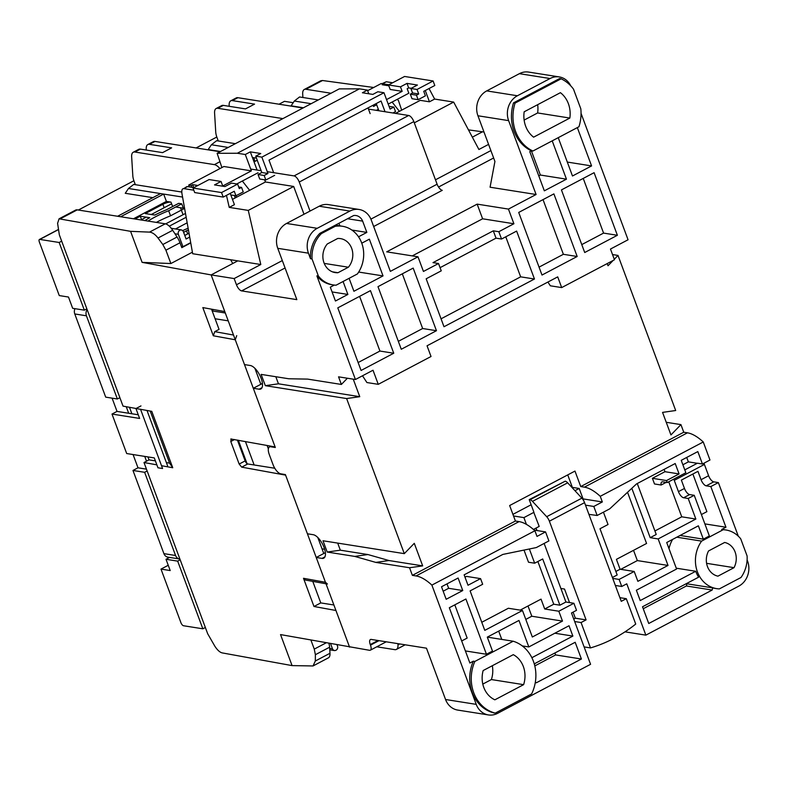<?xml version="1.0" encoding="UTF-8"?>
<svg xmlns="http://www.w3.org/2000/svg" width="787" height="787" viewBox="0 0 787 787"><rect width="100%" height="100%" fill="white"/><g stroke="black" fill="none" stroke-linecap="round" stroke-linejoin="round"><path stroke-width="1.18" d="M262.445 383.456L253.296 388.276L259.13 389.201A13.123 5.47 -117.8 0 0 260.851 388.965A13.123 5.47 -117.8 0 0 261.166 378.38A13.123 5.47 -117.8 0 0 250.315 365.512L244.491 364.588L211.142 274.919L234.152 278.568L236.464 284.766L282.326 260.576M325.365 552.651L316.226 557.471L322.05 558.396A13.123 5.47 -117.8 0 0 323.772 558.16A13.123 5.47 -117.8 0 0 324.087 547.575A13.123 5.47 -117.8 0 0 313.246 534.707L307.412 533.783L285.386 474.571L280.792 473.833A9.375 3.905 62.2 0 1 273.04 464.645L269.262 454.493A9.375 3.905 62.2 0 1 269.488 446.937A9.375 3.905 62.2 0 1 270.718 446.77L271.613 446.298M523.611 684.66L494.866 699.82A24.604 21.347 -81 0 1 483.149 670.554L513.291 654.666A24.604 21.347 -81 0 1 523.345 666.559A24.604 21.347 -81 0 1 523.611 684.66L491.393 679.555A24.604 21.347 99 0 0 492.318 665.723M487.33 637.126L513.183 641.228A37.097 32.198 -81 0 1 533.399 661.257A37.097 32.198 -81 0 1 531.619 693.927L495.249 713.111A37.097 32.198 -81 0 1 474.866 661.434L473.331 661.188A37.097 32.198 -81 0 0 493.715 712.874L495.249 713.111M318.41 276.099A29.69 25.764 99 0 0 333.186 284.924A29.69 25.764 99 0 0 336.088 285.189L357.406 273.945A29.69 25.764 99 0 0 361.705 243.006A29.69 25.764 99 0 0 342.483 226.272A29.69 25.764 99 0 0 335.193 226.312L321.401 233.591A29.69 25.764 99 0 0 312.036 258.953L318.41 276.099L316.876 275.863L355.429 379.511L338.548 376.835L341.381 384.45L307.638 379.108L288.74 378.763L261.127 374.396L265.327 385.669L346.624 398.556L404.302 553.645L323.004 540.767L327.195 552.041L354.809 556.419L375.802 562.4L409.545 567.742L412.378 575.356L416.057 575.946A50.004 20.846 62.2 0 1 431.886 585.105L476.233 704.365L445.56 699.505L426.465 648.183L371.248 639.428A6.247 2.607 62.2 0 0 370.421 639.546A6.247 2.607 62.2 0 0 370.274 644.583L370.48 645.153A6.247 2.607 62.2 0 1 370.333 650.19A6.247 2.607 62.2 0 1 369.516 650.298L280.536 634.588L292.075 665.605L222.141 652.885C219.848 652.325 217.428 650.131 214.9 646.304L207.689 633.771L144.001 462.52L156.879 464.861M337.702 238.481A17.186 14.914 -81 0 1 340.525 238.618A17.186 14.914 -81 0 1 351.661 248.308A17.186 14.914 -81 0 1 348.385 267.216L337.977 272.715A17.186 14.914 -81 0 1 335.144 272.577A17.186 14.914 -81 0 1 323.536 261.382A17.186 14.914 -81 0 1 327.284 243.98L337.702 238.481M724.65 542.459A17.186 14.914 -81 0 1 735.117 552.021A17.186 14.914 -81 0 1 734.025 567.673L717.931 576.163A17.186 14.914 -81 0 1 708.556 550.939L724.65 542.459M560.413 92.679A26.561 23.049 -81 0 1 568.371 103.658A26.561 23.049 -81 0 1 569.847 118.06L533.606 137.164A26.561 23.049 -81 0 1 524.172 111.793L560.413 92.679M253.296 388.276L275.322 447.498L270.718 446.77M234.152 278.568L260.792 264.521L237.772 260.871L211.142 274.919L224.777 311.573L202.82 307.589L213.307 335.783L235.264 339.777L275.116 446.927L230.817 438.989M483.975 132.019L482.52 131.793L472.338 137.164L482.52 131.793L468.462 129.875M316.226 557.471L349.566 647.14L335.941 610.486L313.983 606.492L320.771 602.911L312.764 581.377M570.713 85.803A18.75 16.271 99 0 0 559.291 76.929A18.75 16.271 99 0 0 550.064 78.533L517.403 95.758A18.75 16.271 99 0 0 508.618 120.627L536.095 194.507L508.451 209.086L513.901 223.754L498.83 231.703L501.555 239.032L516.626 231.083L534.462 279.021L443.996 326.733L426.17 278.795L441.251 270.836L438.516 263.507L423.445 271.456L417.986 256.798L390.352 271.377L371.267 220.055A18.75 16.271 99 0 0 359.118 209.48A18.75 16.271 99 0 0 349.89 211.083L317.23 228.309A18.75 16.271 99 0 0 308.445 253.178L310.501 258.707L312.036 258.953M285.071 267.983L241.629 290.895L296.847 299.64L277.762 248.318L308.445 253.178M241.629 290.895A6.247 2.607 62.2 0 1 236.464 284.766M193.828 187.611L187.513 186.608A6.247 2.607 -117.8 0 0 186.696 186.726L183.745 188.605C182.122 188.614 181.522 190.218 181.915 193.395L192.677 253.729L237.772 260.871M434.64 99.064L429.456 101.798L425.265 90.525L429.033 88.528L434.64 99.064L453.666 102.084L478.899 149.481L488.579 144.385M573.497 89.147L580.836 108.891A39.065 33.9 99 0 1 578.957 126.746L532.897 151.035A39.065 33.9 99 0 1 515.062 103.097L561.121 78.808A39.065 33.9 99 0 1 573.497 89.147M581.042 113.338L628.065 239.769L610.476 249.046L614.46 259.759L561.692 287.589L550.339 285.799L547.9 282.051M612.522 254.555L618.011 255.431L675.689 410.519L662.556 412.388L670.947 434.945L680.932 424.616L683.755 432.23L687.444 432.82A50.004 20.846 62.2 0 1 703.263 441.979L709.972 460.021L702.437 464.005L697.833 463.268A6.247 2.607 62.2 0 0 697.282 463.287L684.788 469.878M666.235 422.294L680.932 424.616M704.001 463.179A6.247 2.607 -117.8 0 0 704.404 464.448L708.595 475.732A6.247 2.607 -117.8 0 0 713.76 481.851L718.364 482.588L738.295 536.163M718.364 482.588L710.828 486.563L725.948 527.221L721.679 529.474A29.69 25.764 -81 0 1 724.404 529.74L725.939 529.985A29.69 25.764 99 0 1 740.715 538.8L747.099 555.956A29.69 25.764 99 0 1 740.98 577.501L719.367 588.892A29.69 25.764 99 0 1 716.642 588.637A29.69 25.764 99 0 1 696.928 570.457A29.69 25.764 99 0 1 701.601 541.122L676.81 537.187M612.739 578.406L619.123 579.419L621.75 586.472L626.777 583.816L645.861 635.139L738.836 586.108A18.75 16.271 -81 0 0 747.62 561.239L747.109 559.872M627.534 492.278L646.57 543.463L616.418 559.36L620.087 569.237L634.204 571.47L619.123 579.419M569.542 602.586L564.515 589.05L560.885 588.479M537.865 561.515L553.753 604.219L544.702 608.99L541.033 599.123L520.168 610.122M482.795 684.09L491.393 679.555M525.795 619.408L531.805 616.231L527.998 606M544.702 608.99L558.819 611.224L573.9 603.275L576.517 610.328L571.49 612.975L590.575 664.297L497.6 713.327A18.75 16.271 -81 0 1 488.383 714.93L457.7 710.071A18.75 16.271 -81 0 1 445.56 699.505M488.383 714.93A18.75 16.271 -81 0 1 476.233 704.365M522.273 645.911L528.825 646.944L518.967 620.441L487.301 637.136L492.495 651.085L486.455 654.263L465.904 598.996L449.318 607.741L469.878 663.008L473.331 661.188M528.825 646.944L569.031 625.744L572.867 636.083L531.864 657.706M534.442 664.494L535.18 663.382L575.179 642.281L581.406 659.014L536.301 682.801L535.357 682.103M458.103 578.022L462.756 590.535L446.17 599.281L441.517 586.768L458.103 578.022M558.819 611.224L562.489 621.1L532.337 636.998L522.479 610.496L484.782 630.367L470.105 590.889L482.667 584.269L480.572 578.622L468.009 585.253L464.133 574.844L502.834 554.432L536.341 547.555L548.903 540.925L545.548 531.904L537.009 536.409L534.904 530.772L431.886 585.105M534.904 530.772A50.004 20.846 -117.8 0 0 519.086 521.604L515.406 521.024L509.642 505.539L574.972 471.079L580.737 486.573L683.755 432.23M409.545 567.742L422.678 565.883L388.935 560.531L375.802 562.4M354.809 556.419L367.942 554.55L388.935 560.531M327.195 552.041L340.328 550.182L367.942 554.55M340.328 550.182L337.692 543.089M422.678 565.883L414.287 543.325L404.302 553.645M412.378 575.356L515.406 521.024M618.011 255.431L614.283 259.277M613.142 260.458L608.017 265.75L607.21 263.586M341.381 384.45L347.392 378.242M353.245 379.167L359.757 396.687L346.624 398.556M359.757 396.687L278.45 383.81L265.327 385.669M278.45 383.81L275.824 376.717M561.692 287.589L557.708 276.876L427.046 345.788L431.03 356.501L378.262 384.331L373.018 370.234L355.429 379.511M413.175 268.101L436.46 330.707L401.281 349.261L377.996 286.655L413.175 268.101M370.461 290.629L393.746 353.235L361.076 370.461L337.79 307.865L370.461 290.629M553.891 193.887L577.176 256.493L541.997 275.047L518.712 212.441L553.891 193.887M594.096 172.687L617.382 235.283L584.711 252.519L561.436 189.913L594.096 172.687M310.501 258.707A29.69 25.764 -81 0 1 319.866 233.345L353.678 215.52A10.438 9.06 -81 0 1 355.999 215.54A10.438 9.06 -81 0 1 362.65 221.127L366.84 232.411L358.518 236.798M361.774 243.183L369.359 239.179L383.023 275.912L353.914 291.269L349.103 278.323M343.073 281.51L347.884 294.446L335.449 301.008L330.304 287.186L334.318 285.071M333.186 284.924L331.652 284.678A29.69 25.764 -81 0 1 316.876 275.863M577.333 127.602L591.578 165.919L572.483 175.993L558.239 137.676M552.208 140.853L566.453 179.17L544.338 190.828L529.769 151.635L531.363 150.799A39.065 33.9 -81 0 1 513.527 102.861L559.596 78.562L561.121 78.808M317.23 228.309L286.547 223.449A18.75 16.271 99 0 0 277.762 248.318M286.547 223.449L319.217 206.224A18.75 16.271 -81 0 1 328.445 204.62L359.118 209.48M417.986 256.798L386.692 251.84L477.158 204.128L508.451 209.086M536.095 194.507L490.075 187.217L494.925 161.453L477.935 115.768A18.75 16.271 -81 0 1 486.72 90.899L519.381 73.673L550.064 78.533M304.008 214.241L293.679 186.46L248.269 210.404L260.792 264.521M187.513 186.608L183.745 188.605L193.809 190.198M229.243 207.394L234.428 204.659L230.237 193.376L226.459 195.373L229.243 207.394L248.269 210.404M232.46 199.386L265.426 181.994L264.609 179.79L265.445 181.984L293.679 186.46M250.699 169.048L261.136 170.7M235.175 197.96L234.418 195.52M310.039 211.064L299.247 182.033A6.247 2.607 -117.8 0 0 294.082 175.904L267.265 171.664M368.464 109.098L408.66 115.482A6.247 2.607 62.2 0 1 413.834 121.601L437.11 184.207A6.247 2.607 -117.8 0 0 442.274 190.326L373.668 226.518M254.044 161.886L257.231 160.204M429.456 101.798L420.258 100.343L395.507 113.397M382.325 83.727A6.247 2.607 62.2 0 1 382.541 83.756L388.867 84.75M392.634 82.763L386.309 81.759L382.059 83.688M453.666 102.084L414.287 122.841M620.736 569.335L637.342 560.58L633.535 550.339M725.939 529.985A29.69 25.764 99 0 0 723.214 529.72L701.601 541.122M710.828 486.563L706.224 485.835A6.247 2.607 62.2 0 1 701.06 479.706L697.951 471.354L681.365 480.1L684.474 488.452A6.247 2.607 -117.8 0 0 689.638 494.58L683.608 497.758A6.247 2.607 62.2 0 1 678.443 491.629L674.252 480.355A6.247 2.607 62.2 0 1 673.849 479.076M666.146 482.382L661.139 485.018A6.247 2.607 62.2 0 1 661.837 481.939A6.247 2.607 62.2 0 1 662.654 481.821L667.258 482.559L685.851 472.751L681.237 460.336L697.823 451.59L702.437 464.005M703.263 441.979L600.245 496.312L602.34 501.949L593.792 506.454L597.146 515.485L609.718 508.855L636.516 483.926L675.207 463.523L679.083 473.931L666.52 480.562L667.258 482.559M580.737 486.573L584.416 487.153A50.004 20.846 62.2 0 1 600.245 496.312M559.291 76.929L528.608 72.07A18.75 16.271 99 0 0 519.381 73.673M524.132 120.077L537.639 112.954A26.561 23.049 99 0 0 537.669 104.671M522.479 610.496L508.363 608.253L481.782 622.281M529.366 548.982L534.658 563.207L528.52 562.233L524.004 550.083M464.999 577.156L466.455 576.389L480.572 578.622M562.489 621.1L531.805 616.231M573.9 603.275L565.922 602.016L544.132 543.443M529.228 499.607L530.025 499.735A6.247 2.607 62.2 0 1 532.484 501.368L546.68 516.705A6.247 2.607 62.2 0 1 549.385 521.201L586.089 619.89L581.062 622.547L590.496 647.917A153.14 132.885 99 0 0 635.729 624.061L626.295 598.691L621.268 601.337L584.564 502.647A6.247 2.607 -117.8 0 0 581.859 498.151L567.663 482.815A6.247 2.607 -117.8 0 0 565.204 481.182L529.228 499.607L533.419 510.881A3.128 1.299 62.2 0 1 533.743 512.288L539.193 526.414L533.438 529.454M536.055 528.067L536.98 530.546M573.093 612.129L575.346 618.188L586.089 619.89M575.346 618.188L573.743 619.035M621.75 586.472L615.355 585.459M631.823 488.284L650.19 537.669L658.168 538.928L668.025 565.44L637.873 581.337L634.204 571.47M615.867 571.46L620.087 569.237M668.025 565.44L637.342 560.58M534.806 665.92L555.632 654.932L581.406 659.014M555.632 654.932L554.904 652.974M554.845 633.22L572.867 636.083M501.772 639.418L498.692 631.135M461.684 640.972L467.163 638.08L454.797 604.849M486.455 654.263L465.383 650.928M443.17 591.194L448.649 588.302L462.756 590.535M448.649 588.302L446.996 583.875M553.753 604.219L559.891 605.193L565.922 602.016M572.375 487.389L567.732 474.895M602.34 501.949L583.069 498.899M378.262 384.331L366.909 382.541L362.492 375.783M398.34 341.342L422.649 328.513L436.46 330.707M422.649 328.513L402.314 273.837M358.134 362.541L379.934 351.051L393.746 353.235M379.934 351.051L359.6 296.365M539.056 267.127L563.374 254.299L577.176 256.493M563.374 254.299L543.03 199.623M581.77 244.6L603.57 233.1L617.382 235.283M603.57 233.1L583.236 178.413M440.071 267.669L496.026 238.156L501.555 239.032M441.054 318.814L520.65 276.837L534.462 279.021M520.65 276.837L505.766 236.808M438.516 263.507L432.998 262.632L493.301 230.827L498.83 231.703M513.901 223.754L482.608 218.796L412.27 255.893M482.608 218.796L477.158 204.128M513.527 102.861L515.062 103.097M538.78 175.875L540.374 175.039L531.363 150.799L532.897 151.035M540.374 175.039L566.453 179.17M567.309 162.073L591.578 165.919M332.075 291.938L347.884 294.446M358.685 272.056L383.023 275.912M351.848 230.04L366.84 232.411M347.569 218.737L362.65 221.127M339.866 225.859L338.912 223.301M319.866 233.345L321.401 233.591M335.193 226.312L333.658 226.076M324.214 263.389L348.385 267.216M337.977 272.715L332.419 271.83M734.025 567.673L706.598 563.325M645.861 635.139L625.016 631.843M716.642 588.637L715.108 588.391A29.69 25.764 -81 0 1 712.697 587.869L712.156 590.053L648.744 623.501L642.517 606.767L698.62 577.176A29.69 25.764 -81 0 1 695.747 571.273L640.215 600.56L636.368 590.23L676.574 569.021L666.717 542.518L698.374 525.814L703.332 539.154L709.362 535.977L694.242 495.308L688.212 498.486L695.856 519.046L658.168 538.928M672.61 539.41A29.69 25.764 99 0 0 668.989 548.628M676.259 568.184L695.747 571.273M686.392 583.629A29.69 25.764 99 0 0 686.923 583.787L712.697 587.869M723.214 529.72L721.679 529.474M725.948 527.221L704.867 523.886M703.332 539.154L680.076 535.465M701.394 514.55L706.883 511.658L692.885 474.03M668.724 481.782L681.749 516.813L695.856 519.046M688.212 498.486L683.608 497.758M686.717 457.454L688.369 461.871L697.282 463.287M679.083 473.931L664.966 471.698L652.403 478.319L666.52 480.562M664.1 469.377L664.966 471.698M597.146 515.485L588.912 514.354M569.847 118.06L537.639 112.954M534.658 563.207L542.696 558.967L559.891 605.193M574.677 621.533L581.062 622.547M526.414 524.378L523.906 517.62L533.95 512.317M619.9 597.677L626.295 598.691M590.496 647.917L584.111 646.904M574.963 490.695L579.183 488.461L583.895 501.122M603.442 512.17L608.026 524.516L599.989 528.756L617.175 574.972L612.394 577.501M681.749 516.813L654.912 530.969M637.273 483.533L656.22 534.481L650.19 537.669M513.183 641.228L474.866 661.434M545.548 531.904L534.176 530.104M531.136 504.752L512.927 514.364M593.792 506.454L585.489 505.146M493.301 230.827L496.026 238.156M694.242 495.308L689.638 494.58M643.245 608.725L686.382 585.971L712.156 590.053M686.382 585.971L686.923 583.787M688.369 461.871L682.88 464.763M661.139 485.018L654.499 483.966L652.403 478.319M571.815 487.291L579.183 488.461M523.906 517.62L513.527 515.977M236.179 197.429L236.238 195.609M383.987 92.728L377.849 91.754L372.822 94.41L362.394 92.758L367.411 90.102L359.443 88.842L237.32 153.249L245.298 154.508L250.315 151.861L260.753 153.514L255.726 156.16L261.864 157.134L383.987 92.728L390.067 109.088L393.834 107.101L395.517 111.606L392.91 112.984M273.65 172.668L268.987 160.125L381.056 101.021L385.04 111.734M261.864 157.134L267.944 173.494L264.176 175.481L265.849 179.987L274.643 175.353M255.726 156.16L261.805 172.52L267.944 173.494M250.315 151.861L257.093 170.061M256.464 158.138L252.42 157.498M197.871 185.486L192.677 184.66L191.162 185.457L188.703 185.063L223.882 166.51L251.378 170.868L245.298 154.508M237.32 153.249L217.123 153.298L221.904 167.552M359.443 88.842L339.246 88.892L217.123 153.298M376.678 104.779L373.5 106.461L373.048 105.242M368.778 93.771L367.411 90.102M378.901 110.76L376.225 103.569M389.044 106.334L393.834 107.101M265.849 179.987L259.72 179.023L258.038 174.507L264.176 175.481M261.805 172.52L258.038 174.507M237.625 184.089L221.54 192.569L223.213 197.084L234.27 191.251L235.952 195.756L243.242 191.92L241.56 187.404L239.297 188.595L237.625 184.089L231.486 183.115L224.954 186.558L214.517 184.906L221.049 181.463L222.731 185.978L251.378 170.868M189.323 186.903L188.703 185.063M258.077 172.727L236.789 183.951M388.503 84.947L390.175 89.452L402.147 91.351L400.465 86.836L388.503 84.947L404.587 76.467L433.116 80.982L417.031 89.462L410.893 88.488L417.435 85.045L406.997 83.392L408.679 87.908L407.174 88.705L408.847 93.21L388.207 104.1M402.147 91.351L386.535 99.585M368.021 107.898L370.146 113.623M376.343 110.357L378.36 109.295M406.997 83.392L400.465 86.836M367.637 90.692L381.183 83.55L383.643 83.943L382.138 84.73L388.817 85.793M221.049 181.463L209.086 179.564L193.002 188.044L194.684 192.559L223.213 197.084M192.677 184.66L193.651 187.581M191.782 187.286L191.162 185.457M242.347 181.03L249.636 190.326M392.103 102.044L399.403 111.341M383.643 83.943L384.007 85.035M401.665 110.141L398.448 100.529L397.209 99.349M221.54 192.569L193.002 188.044M411.237 88.311L408.679 87.908M433.116 80.982L434.798 85.498L423.74 91.322L425.413 95.837L418.123 99.683L416.451 95.168L410.312 94.194L411.995 98.709L418.123 99.683M230.817 194.95L235.952 195.756M410.312 94.194L412.575 93.004L410.893 88.488M412.575 93.004L418.714 93.978L417.031 89.462M418.714 93.978L416.451 95.168M241.56 187.404L238.687 186.952M231.211 438.949L230.778 441.497L239.159 464.055L241.698 467.144L285.602 475.132L325.454 582.282L303.497 578.297L313.983 606.492M136.072 408.492L123.028 406.122L59.34 234.86L57.599 223.331L59.064 218.816L130.573 231.339L142.103 262.366L211.142 274.919L232.755 263.517L230.621 259.74M161.522 465.707L172.746 467.744L151.773 411.345L140.548 409.309L162.565 468.511L157.961 467.783L154.291 457.916L126.687 453.538L112 414.06L117.027 411.404L112.098 398.153M326.005 583.777L305.464 580.049L303.497 578.297M327.422 584.043L325.454 582.282M323.762 553.497L317.82 537.521M274.771 468.245L247.728 463.956L241.698 467.144M239.159 464.055L245.15 460.897A3.128 1.299 -117.8 0 0 247.029 463.632A3.128 1.299 -117.8 0 0 247.728 463.956M245.15 460.897L237.399 440.071M236.73 335.636L235.264 339.777M260.841 384.302L254.899 368.326M233.503 335.046L214.772 331.642L213.307 335.783M214.772 331.642L219.052 329.379L211.526 309.173M192.333 252.224L170.877 263.537L142.103 262.366M190.395 243.124L181.797 247.659L179.987 242.78A12.503 5.214 -117.8 0 0 177.065 237.005L162.82 244.521L165.909 250.197L170.877 263.537M162.82 244.521L158.02 238.018L172.678 230.296A12.503 5.214 -117.8 0 0 165.26 223.813L149.51 232.116C152.363 232.391 155.196 234.359 158.02 238.018M130.573 231.339L149.51 232.116M60.638 218.619L77.244 209.863L165.26 223.813M77.244 209.863A12.503 5.214 -117.8 0 0 75.601 210.09L59.064 218.816M144.001 462.52L149.028 459.864L147.926 456.903M131.882 413.765L129.471 407.292M135.354 184.699L134.085 181.285A12.503 5.214 62.2 0 1 132.816 175.776L131.655 156.829A12.503 5.214 62.2 0 1 133.239 152.255A12.503 5.214 62.2 0 1 134.872 152.029L214.389 164.631A12.503 5.214 62.2 0 1 219.937 168.595M218.274 140.962L217.005 137.548A12.503 5.214 62.2 0 1 215.736 132.039L214.585 113.092A12.503 5.214 62.2 0 1 216.159 108.517A12.503 5.214 62.2 0 1 217.802 108.291L282.897 118.611M172.746 467.744L169.579 463.12L150.219 411.07M149.028 459.864L155.403 460.877M166.391 462.618L169.579 463.12M310.924 640.116L314.269 649.108L315.371 654.705L315.321 661.001L313.029 665.959L292.075 665.605M333.895 604.987L320.771 602.911M322.04 548.864L324.657 549.277M247.029 463.632L238.333 440.238M228.22 320.84L215.097 318.765M373.697 87.495L322.503 80.51L320.811 80.766L304.264 89.492A12.503 5.214 62.2 0 1 305.907 89.265L330.993 93.24M177.065 237.005L172.678 230.296M313.029 665.959L328.405 657.853A12.503 5.214 62.2 0 0 329.979 653.279L329.615 647.199A12.503 5.214 -117.8 0 0 328.897 643.382M376.776 646.796L394.769 649.649A12.503 5.214 -117.8 0 0 396.402 649.423A12.503 5.214 -117.8 0 0 397.986 644.848L397.917 643.658M302.897 97.499L302.69 94.066A12.503 5.214 62.2 0 1 304.264 89.492M303.005 108.006L237.9 97.696A12.503 5.214 -117.8 0 0 236.267 97.913L230.739 100.834A12.503 5.214 62.2 0 1 232.372 100.608L254.555 104.12L245.505 108.891L223.331 105.379L217.802 108.291M229.214 106.314L229.155 105.409A12.503 5.214 62.2 0 1 230.739 100.834M216.159 108.517L221.688 105.606A12.503 5.214 62.2 0 1 223.331 105.379M220.075 151.743L154.98 141.424A12.503 5.214 -117.8 0 0 153.337 141.65L147.818 144.562A12.503 5.214 -117.8 0 0 146.234 149.136L146.293 150.042M133.239 152.255L138.768 149.333A12.503 5.214 -117.8 0 1 140.401 149.117L162.584 152.629L171.635 147.858L149.451 144.346A12.503 5.214 -117.8 0 0 147.818 144.562M245.426 441.527L254.142 464.979M213.562 309.537L211.978 310.373M225.308 313L212.185 310.924M267.098 445.472L268.367 448.865M163.912 553.645A6.247 5.42 99 0 0 167.956 557.166L179.613 559.016A6.247 5.42 -81 0 1 175.57 555.494L163.912 553.645L132.973 470.459L144.631 472.308L175.57 555.494M133.072 454.552L138 467.803L132.973 470.459M105.704 397.14L74.775 313.954L86.432 315.803L117.371 398.989L105.704 397.14M74.962 308.671A6.247 5.42 99 0 0 74.775 313.954M126.254 406.712L128.684 413.254L117.027 411.404M112 414.06L139.614 418.438L135.944 408.561L140.548 409.289M138 467.803L146.461 469.15M146.51 461.192L144.729 456.401M86.432 315.803A6.247 5.42 -81 0 1 87.131 309.586M119.88 397.661L117.371 398.989M144.631 472.308L147.149 470.98M128.684 413.254L138.246 414.769M147.002 410.48L167.592 465.865M135.944 408.561L140.971 405.915M148.025 221.078A43.305 11.716 159.6 0 1 155.295 216.878A43.305 11.716 159.6 0 1 168.654 210.729L181.728 203.833L178.669 203.351L166.598 209.716A49.611 13.428 159.6 0 0 154.754 215.067L145.31 213.572L162.899 204.295A6.247 1.692 159.6 0 1 170.995 202.131L166.391 201.403L163.666 194.074L182.545 197.065M156.347 222.396A43.305 11.716 159.6 0 1 157.184 221.954A43.305 11.716 159.6 0 1 170.543 215.805L183.617 208.909M59.271 295.578L39.35 242.002A3.128 1.299 62.2 0 1 39.429 239.474A3.128 1.299 62.2 0 1 39.832 239.425L59.163 242.485L84.337 310.157L72.67 308.317L68.479 297.033L59.271 295.578M78.346 210.04L133.898 180.744M196.101 147.946L216.819 137.017M279.021 104.209L284.471 101.326L293.197 102.713M59.163 242.485L61.681 241.156M84.337 310.157L86.845 308.838M152.855 197.665L125.261 193.297L128.478 188.496L160.597 193.582L117.607 216.258M189.392 237.251L186.086 238.992L183.361 231.653A3.128 2.715 99 0 0 178.334 234.31L182.948 246.715L181.354 246.459M220.508 151.517L208.191 149.56L211.408 144.759L228.25 147.435M303.428 107.78L291.111 105.832L294.328 101.031L311.17 103.697M182.948 246.715L190.346 242.819M175.501 228.968L186.952 222.928M318.302 99.939L299.552 96.968L294.328 101.031M181.777 192.048L133.711 184.433L128.478 188.496M160.597 193.582L163.666 194.074L120.667 216.75M188.732 233.385L184.975 235.362A6.247 1.692 159.6 0 1 184.778 235.47M188.172 230.089A49.611 13.428 159.6 0 1 186.499 230.778L187.68 233.946M183.607 232.303L186.499 230.778M183.361 208.201L181.728 203.833M134.99 219.012L140.283 216.218L141.562 219.642M144.857 220.576A49.611 13.428 159.6 0 1 149.727 217.724L140.283 216.218M170.543 215.805L168.654 210.729M185.348 213.503L165.644 223.892M187.877 228.338A43.305 11.716 159.6 0 1 184.443 229.765L182.741 230.65M169.294 226.174L186.007 217.36M235.372 143.677L216.632 140.706L211.408 144.759M252.745 158.374A6.247 1.692 159.6 0 1 253.916 158.394L252.676 158.207M166.391 201.403L133.456 218.776M205.348 627.485L202.839 628.803L183.509 625.744A3.128 1.299 -117.8 0 1 180.921 622.684L161.001 569.099L168.241 565.282M161.001 569.099L170.208 570.565L166.008 559.282L169.549 557.412M202.839 628.803L177.665 561.131L166.008 559.282M177.665 561.131L180.184 559.803M329.684 648.39L332.498 648.832L330.579 643.687M332.498 648.832A3.128 2.715 99 0 0 337.525 646.176L337.033 644.858M253.562 160.568L254.535 160.056M180.548 207.916L183.066 214.703M140.952 219.957L146.244 217.163M151.271 214.517L171.615 203.794M175.737 206.991L184.473 208.378M259.13 389.201L262.012 387.686M322.05 558.396L324.933 556.871M519.086 521.604L416.057 575.946M493.636 157.98L438.536 187.04M408.66 115.482L294.082 175.904M435.477 179.81L490.881 150.583M706.224 485.835L713.76 481.851M701.06 479.706L708.595 475.732M674.252 480.355L704.404 464.448M684.474 488.452L678.443 491.629M687.444 432.82L584.416 487.153M379 640.657L370.48 645.153M378.016 640.5L370.274 644.583M477.935 115.768L508.618 120.627M517.403 95.758L486.72 90.899M319.217 206.224L349.89 211.083M370.893 219.13L437.11 184.207M299.247 182.033L413.834 121.601M382.541 83.756L386.309 81.759M567.663 482.815L532.484 501.368M546.68 516.705L581.859 498.151M584.564 502.647L549.385 521.201M530.025 499.735L565.204 481.182M234.477 439.54L230.778 441.497M179.987 242.78L165.909 250.197M329.979 653.279L315.321 661.001M314.269 649.108L326.093 642.871M305.907 89.265L322.503 80.51M397.986 644.848L399.707 643.943M232.372 100.608L237.9 97.696M149.451 144.346L154.98 141.424M140.401 149.117L134.872 152.029M214.389 164.631L219.937 161.699M329.615 647.199L315.371 654.705M39.832 239.425L58.071 229.804M174.95 233.769L178.334 234.31M170.995 202.131L172.628 206.528M164.168 207.709L162.899 204.295M253.916 158.394L255.018 161.365M270.935 446.17L269.488 446.937M386.23 641.808L370.333 650.19M335.4 225.151L342.483 226.272M405.167 644.809L396.402 649.423M58.061 229.647L39.429 239.474M181.335 229.893L171.241 228.299M334.524 650.593L329.773 649.836"/></g></svg>
